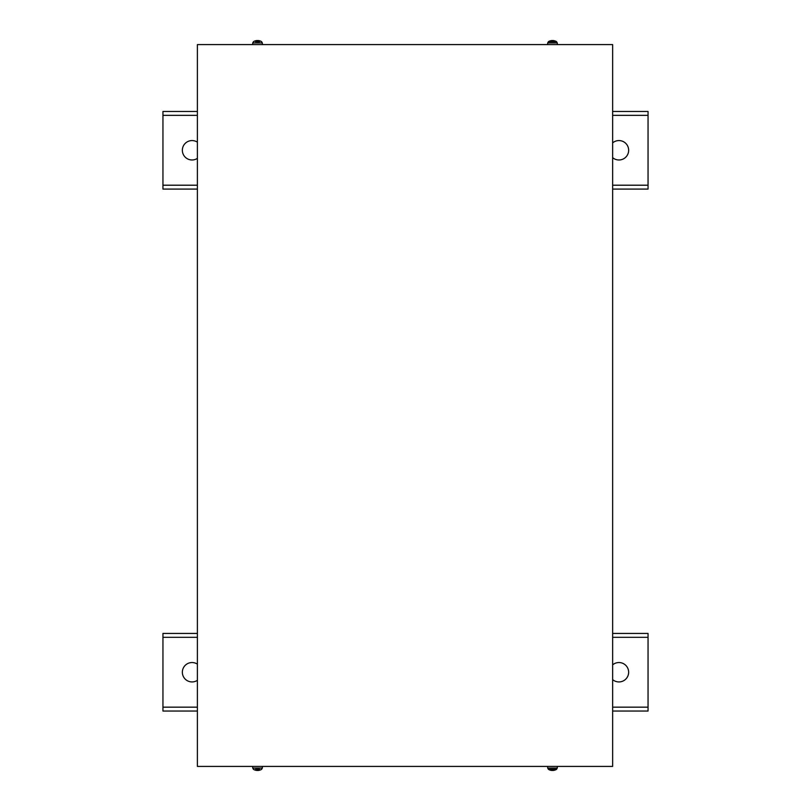 <?xml version="1.0" encoding="UTF-8"?>
<svg xmlns="http://www.w3.org/2000/svg" width="811" height="811" viewBox="0 0 811 811"><rect width="100%" height="100%" fill="white"/><g stroke="black" fill="none" stroke-linecap="round" stroke-linejoin="round"><path stroke-width="1.22" d="M612.64 633.432L648.05 633.432L648.05 711.044L612.64 711.044M197.387 711.044L162.95 711.044L162.95 633.432L197.387 633.432M612.64 664.868A9.702 9.702 0 0 1 628.049 668.882A9.702 9.702 0 0 1 612.64 679.608M197.387 680.338A9.702 9.702 0 0 1 182.759 669.45A9.702 9.702 0 0 1 197.387 664.138M612.64 111.462L648.05 111.462L648.05 189.085L612.64 189.085M197.387 189.085L162.95 189.085L162.95 111.462L197.387 111.462M612.64 142.898A9.702 9.702 0 0 1 628.049 146.913A9.702 9.702 0 0 1 612.64 157.648M197.387 158.378A9.702 9.702 0 0 1 182.759 147.49A9.702 9.702 0 0 1 197.387 142.168M612.64 766.415L197.387 766.415L197.387 44.585L612.64 44.585L612.64 766.415M552.869 770.065L552.109 770.065L553.284 770.44A7.755 7.725 -167.2 0 0 554.998 770.065L555.048 770.055A7.755 7.725 -167.2 0 1 553.284 770.44L551.693 770.44A7.755 7.725 167.2 0 1 549.949 770.055A7.755 7.725 167.2 0 0 551.693 770.44L552.038 770.44M552.484 769.345L556.539 769.345L557.279 768.078L547.689 768.078L548.429 769.345L552.484 769.345M557.339 766.415L557.279 768.078M257.989 770.44L258.344 770.44A7.755 7.725 -167.2 0 0 260.057 770.065A7.755 7.725 -167.2 0 1 258.344 770.44L256.742 770.44A7.755 7.725 167.2 0 1 255.009 770.055L255.009 770.055M255.495 769.345L259.591 769.345M262.399 766.415L262.338 768.078L252.748 768.078L253.488 769.345A7.765 7.765 0 0 0 254.978 770.055L255.181 769.974M552.038 40.56L551.693 40.56A7.755 7.725 12.8 0 0 549.98 40.935A7.755 7.725 12.8 0 1 551.693 40.56L553.284 40.56A7.755 7.725 -12.8 0 1 555.018 40.945L554.998 40.935A7.755 7.725 -12.8 0 0 553.284 40.56L552.93 40.56M552.484 41.655L548.429 41.655L547.689 42.922L557.279 42.922L556.539 41.655L552.484 41.655M547.638 44.585L547.689 42.922M255.009 40.945L255.009 40.945A7.755 7.725 12.8 0 1 256.742 40.56L258.344 40.56A7.755 7.725 -12.8 0 1 260.078 40.945A7.755 7.725 -12.8 0 0 258.344 40.56L257.928 40.945M259.591 41.655L255.495 41.655M257.097 40.56L256.742 40.56A7.755 7.725 12.8 0 0 255.039 40.935L255.181 41.026M252.697 44.585L252.748 42.922L262.338 42.922L261.598 41.655A7.765 7.765 0 0 0 260.108 40.945L259.905 41.026M162.95 707.162L197.387 707.162M612.64 707.162L648.05 707.162M648.05 637.314L612.64 637.314M197.387 637.314L162.95 637.314M162.95 185.202L197.387 185.202M612.64 185.202L648.05 185.202M648.05 115.344L612.64 115.344M197.387 115.344L162.95 115.344M548.429 769.345A7.765 7.765 0 0 0 549.919 770.055L550.122 769.974M262.338 768.078L261.598 769.345A7.765 7.765 0 0 1 260.108 770.055L259.905 769.974M548.429 41.655A7.765 7.765 0 0 1 549.919 40.945L550.122 41.026M555.048 770.055A7.765 7.765 0 0 0 556.539 769.345M547.689 768.078L547.638 766.415M257.168 770.065L257.918 770.065M252.748 768.078L252.697 766.415M552.109 40.935L552.869 40.935L552.109 40.935M556.539 41.655A7.765 7.765 0 0 0 555.048 40.945M557.279 42.922L557.339 44.585M257.168 40.935L257.918 40.935L257.168 40.935M252.748 42.922L253.488 41.655A7.765 7.765 0 0 1 254.978 40.945L255.039 40.935M262.338 42.922L262.399 44.585"/></g></svg>
